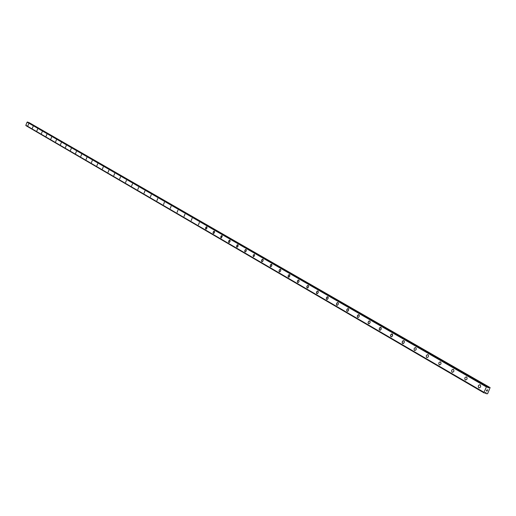 <?xml version="1.0" encoding="UTF-8"?>
<svg xmlns="http://www.w3.org/2000/svg" width="516" height="516" viewBox="0 0 516 516"><rect width="100%" height="100%" fill="white"/><g stroke="black" fill="none" stroke-linecap="round" stroke-linejoin="round"><path stroke-width="0.77" d="M480.157 384.794C481.106 386.51 480.68 387.535 478.887 387.871L478.784 387.826C477.835 386.11 478.261 385.078 480.054 384.743L480.157 384.794C481.106 386.51 480.68 387.535 478.887 387.877L478.784 387.826C477.842 386.11 478.261 385.078 480.061 384.743M466.612 376.97C467.535 378.654 467.115 379.666 465.361 380.008L465.264 379.963C464.348 378.28 464.768 377.26 466.522 376.919L466.612 376.97C467.535 378.654 467.115 379.666 465.361 380.008L465.264 379.963C464.348 378.273 464.768 377.26 466.522 376.919M453.422 369.346C454.312 370.998 453.899 372.004 452.184 372.346L452.087 372.3C451.203 370.649 451.616 369.643 453.332 369.301L453.422 369.346C454.312 370.998 453.899 372.004 452.184 372.352L452.093 372.3C451.203 370.643 451.616 369.643 453.332 369.301M440.561 361.916C441.425 363.541 441.019 364.528 439.342 364.883L439.251 364.831C438.387 363.206 438.8 362.219 440.477 361.871L440.561 361.916C441.432 363.541 441.019 364.528 439.342 364.883L439.251 364.838C438.387 363.206 438.793 362.219 440.477 361.871M428.028 354.673C428.867 356.266 428.461 357.246 426.816 357.601L426.726 357.556C425.893 355.956 426.3 354.982 427.938 354.627L428.022 354.666C428.861 356.266 428.461 357.246 426.816 357.601L426.732 357.556C425.893 355.956 426.293 354.976 427.938 354.627M415.793 347.603C416.606 349.177 416.212 350.138 414.6 350.493L414.516 350.454C413.709 348.88 414.109 347.919 415.715 347.565L415.793 347.603C416.612 349.177 416.212 350.138 414.606 350.499L414.522 350.454C413.709 348.88 414.103 347.919 415.715 347.558M403.86 340.708L404.299 341.328L404.189 342.598L403.396 343.521L402.603 343.527L402.17 341.96L403.073 340.715L404.202 341.07L404.196 342.598L403.151 343.611L402.164 342.901L402.615 341.076L403.783 340.67M392.218 333.981L392.534 335.845L391.754 336.761L390.973 336.767L390.502 335.542L391.444 333.987L392.547 334.336L392.534 335.845L391.515 336.845L390.554 336.155L390.812 334.607L392.147 333.942M380.853 327.415L381.15 329.247L380.382 330.156L379.699 330.201L379.17 328.963L380.099 327.421L381.169 327.757L381.156 329.247L380.15 330.24L379.208 329.563L379.653 327.783L380.776 327.376M368.618 323.758L368.14 323.132L368.256 321.913L369.017 321.017L369.927 321.139L370.198 322.178L369.508 323.558L368.547 323.719L368.102 322.539L368.785 321.165L369.682 320.965M357.788 317.463L357.278 316.566L357.588 315.353L358.633 314.65L359.304 315.308L359.039 316.805L358.214 317.488L357.414 317.088L357.44 315.644L358.839 314.695M347.21 311.309L346.713 310.426L347.016 309.232L348.048 308.529L348.7 309.181L348.435 310.651L347.623 311.335L346.842 310.942L346.875 309.516L348.248 308.581M336.864 305.291L336.426 304.698L336.548 303.531L337.49 302.57L338.251 302.95L338.315 304.066L337.49 305.24L336.638 305.13L336.4 304.13L337.058 302.802L337.903 302.595M327.841 296.784L328.079 298.493L327.37 299.357L326.692 299.383L326.357 297.971L327.17 296.81L328.124 297.1L328.086 298.493L327.163 299.441L326.331 298.835L326.596 297.397L327.783 296.752M316.876 293.668L316.585 291.953L317.495 291.011L318.224 291.372L318.275 292.456L317.475 293.61L316.656 293.514L316.431 292.54L317.076 291.237L317.888 291.037M307.207 288.051L306.93 286.354L307.62 285.503L308.42 285.6L308.639 286.554L308 287.844L307.149 288.018L306.781 286.941L307.226 285.845L308.207 285.445M297.751 282.549L297.339 281.459L297.964 280.182L298.945 280.124L299.009 281.646L298.125 282.568L297.358 281.994L297.777 280.375L298.745 279.975M289.534 274.647L289.734 276.266L288.438 277.144L288.147 275.802L288.915 274.686L289.792 274.944L289.734 276.266L288.87 277.189L288.115 276.621L288.373 275.254L289.482 274.622M279.44 271.906L279.04 271.113L279.485 269.784L280.24 269.339L280.788 269.913L280.652 271.01L279.801 271.919L279.137 271.584L279.195 270.274L280.414 269.378M271.59 264.276L271.771 265.856L270.571 266.746L270.197 265.701L270.99 264.321L271.835 264.566L271.771 265.856L270.932 266.766L270.21 266.217L270.623 264.65L271.539 264.25M261.896 261.702L261.67 260.116L262.502 259.219L263.134 259.535L263.07 260.812L262.431 261.631L261.702 261.56L261.522 260.664L261.947 259.625L262.844 259.232M253.343 256.729L253.182 255.188L254.336 254.311L254.543 255.878L253.343 256.729M253.388 256.755L253.175 255.188L254.336 254.311M245.061 251.911L244.7 251.169L245.132 249.886L245.835 249.46L246.332 249.996L246.196 251.04L245.397 251.924L244.784 251.615L244.855 250.363L245.997 249.492M237.87 244.797L238.018 246.3L236.85 247.145L236.56 246.177L237.321 244.848L238.095 245.061L238.018 246.3L237.231 247.177L236.567 246.667L236.973 245.165L237.824 244.771M229.865 240.166L230.007 241.656L228.898 242.514L228.575 241.54L229.317 240.217L230.078 240.43L230.001 241.656L229.22 242.52L228.575 242.023L228.833 240.759L229.82 240.146M221.061 237.953L220.725 237.244L221.145 235.999L221.822 235.58L222.286 236.089L221.377 237.96L220.803 237.676L220.88 236.463L221.97 235.612M214.321 231.187L214.443 232.639L213.372 233.49L213.063 232.535L213.792 231.239L214.527 231.439L214.443 232.639L213.682 233.49L213.063 233.013L213.321 231.768L214.275 231.162M206.768 226.821L206.89 228.259L205.794 229.085L205.587 227.904L206.258 226.879L206.974 227.079L206.89 228.259L206.142 229.11L205.536 228.633L205.929 227.195L206.729 226.801M199.37 222.544L198.441 224.808L199.331 222.525M192.107 218.352L191.191 220.59L192.068 218.333M184.98 214.237L184.038 216.43L184.947 214.217M177.091 212.392L177.956 210.18M171.125 206.232L170.235 208.406L171.093 206.213M164.391 202.337L163.514 204.497L164.359 202.324M157.78 198.518L156.903 200.653L157.748 198.499M150.42 196.88L151.252 194.745M144.906 191.075L144.048 193.178L144.873 191.062M137.791 189.54L138.611 187.443M132.483 183.902L131.612 185.947L132.451 183.883M125.575 182.438L126.433 180.406L125.569 182.432M120.486 176.969L119.66 179L120.46 176.956M114.642 173.595L113.823 175.601L114.617 173.582M108.902 170.274L108.063 172.254L108.876 170.261M102.426 168.977L103.232 166.997L102.426 168.977M102.452 168.99L103.226 166.997M96.879 165.752L97.679 163.791L96.879 165.752M96.873 165.746L97.672 163.791L96.873 165.746M92.235 160.644L91.448 162.592L92.209 160.631M86.869 157.541L86.082 159.47L86.843 157.528M81.58 154.484L80.799 156.4L81.554 154.477M75.588 153.368L76.381 151.485L75.607 153.381M71.26 148.524L70.473 150.395L71.24 148.511M65.468 147.486L66.203 145.602M61.269 142.751L60.495 144.596L61.249 142.739M56.392 139.933L55.644 141.771L56.367 139.92M51.587 137.153L50.845 138.985L51.568 137.146M46.853 134.424L46.098 136.224L46.833 134.412M41.474 133.528L42.177 131.722M36.888 130.864L37.591 129.071M33.095 126.472L32.353 128.232L33.076 126.459M27.928 125.659L28.625 123.892M25.845 125.311L484.202 392.986L483.995 392.321L486.433 386.948L487.536 386.723L488.104 387.845L489.31 387.329L490.11 387.6L487.588 393.76L486.349 393.708L485.704 392.573L484.208 392.992L26 125.672M27.832 122.118L487.536 386.723L27.832 122.118L27.084 122.169L25.832 125.298L484.034 392.405L25.832 125.298M28.793 122.673L488.994 387.381M490.11 387.6L28.89 122.621M486.44 390.818L486.665 390.315L486.44 390.818M487.065 391.031L487.291 390.528L487.085 391.109L486.362 390.864L486.665 390.315M486.362 390.864L487.085 391.109L487.343 390.548M486.962 389.903L487.659 389.851M483.995 392.321L25.8 125.246L484.002 392.36M27.084 122.169L486.433 386.948M27.109 122.163L486.465 386.923M484.93 392.876L486.311 393.676M485.04 392.824L486.214 393.508M485.646 392.566L486.053 392.799M25.974 125.614L484.182 392.902M27.148 122.157L486.523 386.91M27.471 122.028L487.027 386.632M27.542 122.002L487.13 386.587M487.768 387.645L488.104 387.845M487.723 387.464L488.317 387.806M29.102 122.615L489.31 387.329M484.924 392.876L486.349 393.708"/></g></svg>
